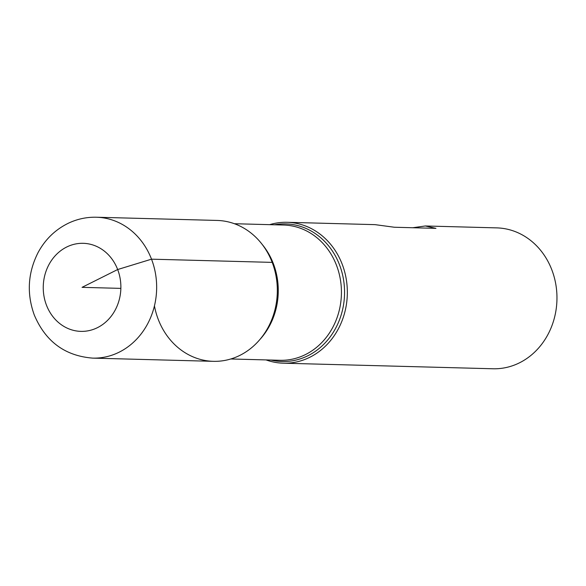 <?xml version="1.0" encoding="UTF-8"?>
<svg xmlns="http://www.w3.org/2000/svg" width="586" height="586" viewBox="0 0 586 586"><rect width="100%" height="100%" fill="white"/><g stroke="black" fill="none" stroke-linecap="round" stroke-linejoin="round"><path stroke-width="0.88" d="M269.648 224.658A70.474 62.109 91.5 0 1 287.103 222.299A70.474 62.109 91.5 0 1 347.315 294.399A70.474 62.109 91.5 0 1 283.353 363.195A70.474 62.109 91.5 0 1 266.044 359.914M283.353 363.195L492.98 368.77A70.474 62.109 -88.5 0 0 551.829 269.824A70.474 62.109 -88.5 0 0 496.73 227.881L425.319 225.976L412.778 227.734M287.103 222.299L375.062 224.643L394.341 227.243L435.955 228.357L425.319 225.976M154.44 305.877A70.474 62.109 -88.5 0 0 234.085 357.878A70.474 62.109 -88.5 0 0 272.197 262.382L151.518 259.173L117.669 269.531L82.062 287.345L120.863 288.378M217.098 220.439A70.474 62.109 91.5 0 1 277.303 292.539A70.474 62.109 91.5 0 1 213.348 361.335L92.669 358.119A70.474 62.109 91.5 0 0 156.63 289.323A70.474 62.109 91.5 0 0 96.419 217.23L217.098 220.439M274.512 224.782A68.833 60.666 91.5 0 1 344.531 294.326A68.833 60.666 91.5 0 1 270.908 360.046M262.36 244.633A67.654 59.626 91.5 0 1 259.832 339.572M230.803 358.976L280.013 360.287A67.654 59.626 -88.5 0 0 341.411 294.245A67.654 59.626 -88.5 0 0 283.609 225.031L234.407 223.72M46.455 305.152A44.045 38.815 -88.5 0 0 113.259 313.32A44.045 38.815 -88.5 0 0 86.479 243.556A44.045 38.815 -88.5 0 0 46.455 305.152M96.419 217.23C86.853 217.003 77.696 218.915 68.958 222.944C55.626 229.316 45.342 239.169 38.112 252.507C27.85 272.732 26.568 293.549 34.266 314.96C45.496 341.513 64.965 355.9 92.669 358.119"/></g></svg>

